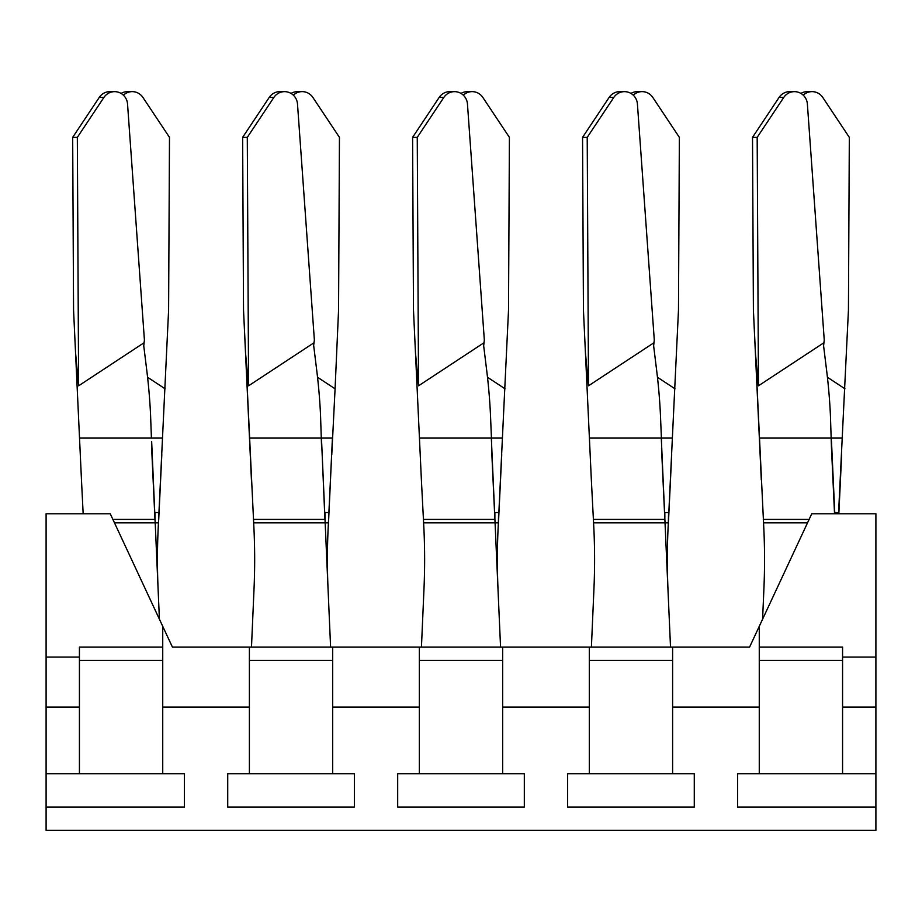 <?xml version="1.0" encoding="UTF-8"?>
<svg xmlns="http://www.w3.org/2000/svg" width="922" height="922" viewBox="0 0 922 922"><rect width="100%" height="100%" fill="white"/><g stroke="black" fill="none" stroke-linecap="round" stroke-linejoin="round"><path stroke-width="1.38" d="M463.328 95.185A13.334 12.966 -90.2 0 1 482.84 97.432L509.405 137.355L508.518 310.126L498.111 528.225A666.502 666.502 0 0 0 498.007 588.697M461 93.422A13.334 12.966 -90.2 0 1 467.442 91.647L472.11 91.624M483.624 346.326L484.327 339.999L467.454 103.99A13.334 12.966 90.2 0 0 454.558 91.647L449.89 91.624A13.334 12.966 90.2 0 0 439.16 97.432L412.595 137.355L413.482 310.126L421.389 479.901L413.482 310.126M454.558 91.647A13.334 12.966 90.2 0 0 443.828 97.444L417.251 137.366L412.595 137.355M487.508 377.271L505.037 388.807M500.554 647.083L491.334 438.088L502.375 438.088M483.624 345.416L486.701 370.437A666.502 626.315 0 0 1 490.492 415.096L491.576 441.511M417.251 137.366L418.542 385.799L415.522 353.241M483.923 342.788L418.542 385.799M498.629 519.409L501.729 454.742M491.334 438.088L419.775 438.088M421.389 479.901L423.89 528.225A666.502 666.502 0 0 1 423.993 588.697L421.446 647.083M423.371 519.409L494.884 519.409L495.126 522.82L498.364 522.82L498.629 512.563L494.884 512.563L494.884 519.409L491.576 448.346M502.651 660.417L502.651 773.719L419.349 773.719L419.349 647.083L502.651 647.083L502.651 660.417L419.349 660.417M419.349 773.719L397.682 773.719L397.682 807.038L524.318 807.038L524.318 773.719L502.651 773.719M502.651 707.07L589.308 707.07M589.308 647.083L672.611 647.083L672.611 660.417L589.308 660.417L589.308 647.083L502.651 647.083M419.349 647.083L332.692 647.083L332.692 773.719L354.359 773.719L354.359 807.038L227.722 807.038L227.722 773.719L249.389 773.719L249.389 647.083L172.414 647.083L162.733 626.326L162.733 773.719L184.4 773.719L184.4 807.038L46.1 807.038L46.1 830.376L875.9 830.376L875.9 807.038L737.6 807.038L737.6 773.719L759.267 773.719L759.267 647.083L842.57 647.083L842.57 773.719L875.9 773.719L875.9 807.038M332.692 707.07L419.349 707.07M162.733 707.07L249.389 707.07M672.611 707.07L759.267 707.07M672.611 660.417L672.611 773.719L694.278 773.719L694.278 807.038L567.641 807.038L567.641 773.719L589.308 773.719L589.308 660.417M249.389 647.083L332.692 647.083M842.57 657.075L875.9 657.075L875.9 513.785L811.74 513.785L749.586 647.083L672.611 647.083M633.287 95.185A13.334 12.966 -90.2 0 1 652.799 97.432L679.364 137.355L678.477 310.126L668.07 528.225A666.502 666.502 0 0 0 667.966 588.697M630.959 93.422A13.334 12.966 -90.2 0 1 637.402 91.647L642.069 91.624M653.583 346.326L654.286 339.999L637.413 103.99A13.334 12.966 90.2 0 0 624.517 91.647L619.849 91.624A13.334 12.966 90.2 0 0 609.119 97.432L582.554 137.355L583.442 310.126L591.348 479.901L583.442 310.126M624.517 91.647A13.334 12.966 90.2 0 0 613.787 97.444L587.21 137.366L582.554 137.355M657.467 377.271L674.996 388.807M670.513 647.083L661.293 438.088L672.334 438.088M653.583 345.416L656.66 370.437A666.502 626.315 0 0 1 660.452 415.096L661.535 441.511M587.21 137.366L588.501 385.799L585.482 353.241M653.882 342.788L588.501 385.799M668.588 519.409L671.689 454.742M661.293 438.088L589.734 438.088M591.348 479.901L593.849 528.225A666.502 666.502 0 0 1 593.952 588.697L591.405 647.083M593.33 519.409L664.843 519.409L665.085 522.82L668.323 522.82L668.588 512.563L664.843 512.563L664.843 519.409L661.535 448.346M672.611 773.719L589.308 773.719M143.705 346.326L144.408 339.999L127.536 103.99A13.334 12.966 90.2 0 0 114.639 91.647L109.983 91.624A13.334 12.966 90.2 0 0 99.242 97.432L72.677 137.355L73.564 310.126L81.47 479.901L73.564 310.126M114.639 91.647A13.334 12.966 90.2 0 0 103.909 97.444L77.333 137.366L72.677 137.355M123.41 95.185A13.334 12.966 -90.2 0 1 142.922 97.432L169.487 137.355L168.599 310.126L158.192 528.225A666.502 666.502 0 0 0 158.088 588.697M121.082 93.422A13.334 12.966 -90.2 0 1 127.524 91.647L132.192 91.624M143.705 345.416L146.782 370.437A666.502 626.315 0 0 1 150.574 415.096L151.415 438.088L162.456 438.088M77.333 137.366L78.624 385.799L75.604 353.241M144.005 342.788L78.624 385.799M147.589 377.271L165.119 388.807M159.414 619.215L151.657 441.511M151.415 438.088L79.857 438.088M161.811 454.742L158.722 519.409L158.722 512.563L154.965 512.563L154.965 519.409L151.657 448.346M158.722 519.409L158.446 522.82L155.207 522.82L154.965 519.409L112.876 519.409M81.47 479.901L83.164 513.785M79.43 707.07L46.1 707.07L46.1 773.719L79.43 773.719L79.43 647.083L162.733 647.083M79.43 657.075L46.1 657.075L46.1 707.07M46.1 773.719L46.1 807.038M162.733 660.417L79.43 660.417M162.733 773.719L79.43 773.719M46.1 657.075L46.1 513.785L110.26 513.785L162.733 626.326M332.692 660.417L249.389 660.417M332.692 773.719L249.389 773.719M251.429 479.901L243.523 310.126L253.93 528.225A666.502 666.502 0 0 1 254.034 588.697L251.487 647.083M330.595 647.083L321.617 441.511L324.924 519.409L253.412 519.409M321.617 441.511L321.375 438.088L332.416 438.088L328.151 528.225A666.502 666.502 0 0 0 328.048 588.697M328.67 519.409L328.405 522.82L325.166 522.82L324.924 512.563L328.67 512.563L328.67 519.409L332.416 438.088M317.548 377.271L335.078 388.807L331.77 454.742M335.078 388.807L338.558 310.126L339.446 137.355L312.881 97.432A13.334 12.966 -90.2 0 0 302.151 91.624L297.483 91.647A13.334 12.966 -90.2 0 0 291.041 93.422M293.369 95.185A13.334 12.966 -90.2 0 1 302.151 91.624M321.617 448.346L320.533 415.096A666.502 626.315 0 0 0 316.742 370.437L313.664 345.416L314.367 339.999L297.495 103.99A13.334 12.966 90.2 0 0 273.869 97.444L247.292 137.366L242.636 137.355L243.523 310.126M247.292 137.366L248.583 385.799L245.563 353.241M313.964 342.788L248.583 385.799M284.598 91.647L279.931 91.624A13.334 12.966 90.2 0 0 269.201 97.432L242.636 137.355M321.375 438.088L249.816 438.088M313.664 345.416L313.664 346.326M823.542 346.326L824.245 339.999L807.372 103.99A13.334 12.966 90.2 0 0 794.476 91.647L789.808 91.624A13.334 12.966 90.2 0 0 779.078 97.432L752.513 137.355L753.401 310.126L763.808 528.225A666.502 666.502 0 0 1 763.912 588.697L762.586 619.215M794.476 91.647A13.334 12.966 90.2 0 0 783.746 97.444L757.169 137.366L752.513 137.355M803.246 95.185A13.334 12.966 -90.2 0 1 822.758 97.432L849.323 137.355L848.436 310.126L838.524 513.785M800.918 93.422A13.334 12.966 -90.2 0 1 807.361 91.647L812.017 91.624M761.295 479.901L753.401 310.126M823.542 345.416L826.619 370.437A666.502 626.315 0 0 1 830.411 415.096L831.494 448.346L831.252 438.088L842.293 438.088M757.169 137.366L758.46 385.799L755.441 353.241M823.842 342.788L758.46 385.799M838.547 513.785L838.547 512.563L834.802 512.563L834.802 513.785L831.494 441.511M827.426 377.271L844.955 388.807M831.252 438.088L759.693 438.088M834.537 513.785L831.494 448.346M838.836 513.785L841.648 454.742M875.9 657.075L875.9 707.07L842.57 707.07M875.9 707.07L875.9 773.719M759.267 626.326L759.267 647.083M842.57 660.417L759.267 660.417M842.57 773.719L759.267 773.719M443.828 97.444L439.16 97.432M495.126 522.82L423.636 522.82M613.787 97.444L609.119 97.432M665.085 522.82L593.595 522.82M103.909 97.444L99.242 97.432M155.207 522.82L114.478 522.82M325.166 522.82L253.677 522.82M273.869 97.444L269.201 97.432M783.746 97.444L779.078 97.432M807.522 522.82L763.554 522.82M809.124 519.409L763.278 519.409"/></g></svg>
